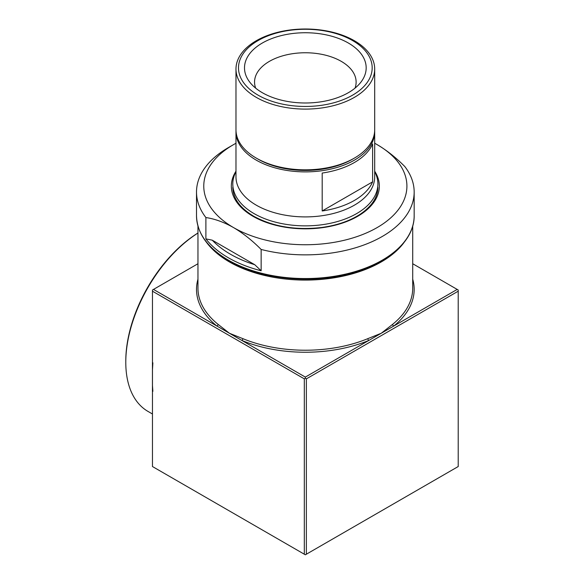 <?xml version="1.0" encoding="UTF-8"?>
<svg xmlns="http://www.w3.org/2000/svg" width="584" height="584" viewBox="0 0 584 584"><rect width="100%" height="100%" fill="white"/><g stroke="black" fill="none" stroke-linecap="round" stroke-linejoin="round"><path stroke-width="0.88" d="M197.961 263.734L153.49 289.416L216.89 326.018A1.453 0.964 128.8 0 0 218.066 324.346L229.41 333.252L305.337 377.089L381.264 333.252L392.609 324.346A107.376 61.992 0 0 0 412.713 288.233L412.713 226.081M197.961 279.188A108.828 62.831 180 0 0 216.89 326.018L229.41 333.252L242.783 338.618A1.453 0.694 112.5 0 1 241.937 340.479A108.828 62.831 180 0 0 368.738 340.479A1.453 0.694 67.5 0 1 367.898 338.618L381.264 333.252L457.192 289.416L412.713 263.734M304.315 378.863L152.46 291.19L152.46 466.536L304.315 554.209L304.315 378.863L305.337 378.271L305.337 377.089M458.214 466.536L458.214 291.19L306.366 378.863L306.366 554.209L458.214 466.536M403.924 242.667A107.376 61.992 180 0 1 229.41 261.931A107.376 61.992 180 0 1 206.758 242.667M197.961 233.038A107.376 61.992 120 0 0 125.786 362.277L125.786 361.094A105.923 61.152 -60 0 1 197.961 232.994M125.786 362.277A107.376 61.992 120 0 0 148.022 411.435L152.46 413.998M152.46 390.857A107.376 61.992 -60 0 1 152.446 390.769A1.453 0.964 -8.8 0 0 152.446 390.769L152.446 362.233A1.453 0.694 7.5 0 0 152.446 362.233A107.376 61.992 -60 0 1 152.46 362.131M306.366 378.863L305.337 378.271M306.366 554.209L305.337 554.8L304.315 554.209M153.49 289.416L152.46 290.007L152.46 291.19M457.192 289.416L458.214 290.007L458.214 291.19M412.713 279.188A108.828 62.831 180 0 1 393.791 326.018A1.453 0.964 51.2 0 1 392.609 324.346M255.646 88.133A50.786 29.324 180 0 1 254.551 82.081A50.786 29.324 180 0 1 285.904 54.991A50.786 29.324 180 0 1 341.246 61.349A50.786 29.324 180 0 1 356.123 82.081A50.786 29.324 180 0 1 355.036 88.133M348.356 43.026A60.838 35.128 180 0 1 360.875 82.205A60.838 35.128 180 0 1 305.337 102.988A60.838 35.128 180 0 1 249.799 82.205A60.838 35.128 180 0 1 270.837 38.938A60.838 35.128 180 0 1 348.356 43.026M352.605 40.573A66.846 38.595 180 0 1 322.638 105.142A66.846 38.595 180 0 1 240.769 57.874A66.846 38.595 180 0 1 352.605 40.573M354.386 40.734A69.357 40.041 180 0 1 374.694 69.051A69.357 40.041 180 0 1 305.337 109.098A69.357 40.041 180 0 1 235.98 69.051A69.357 40.041 180 0 1 278.794 32.054A69.357 40.041 180 0 1 354.386 40.734M374.694 69.051L374.694 129.794A69.357 40.041 180 0 1 354.386 158.103A69.357 40.041 180 0 1 256.296 158.103A69.357 40.041 180 0 1 235.98 129.794L235.98 69.051M354.386 158.103L352.605 159.133A66.846 38.595 180 0 1 258.07 159.133L256.296 158.103M374.673 130.816A69.357 40.041 180 0 1 374.694 131.845A69.357 40.041 180 0 1 305.337 171.886A69.357 40.041 180 0 1 235.98 131.845A69.357 40.041 180 0 1 236.002 130.816M374.694 131.845L374.694 176.864A69.357 40.041 180 0 1 305.337 216.905A69.357 40.041 180 0 1 235.98 176.864L235.98 131.845M322.193 210.97L322.193 173.054A69.357 40.041 0 0 0 372.621 143.941L372.621 181.858A69.357 40.041 180 0 1 322.193 210.97L372.621 181.858M374.694 171.579L375.41 173.112A72.547 41.887 180 0 1 377.892 183.975A72.547 41.887 180 0 1 305.337 225.862A72.547 41.887 180 0 1 232.79 183.975A72.547 41.887 180 0 1 235.272 173.112L235.98 171.579M235.98 143.262A101.572 58.641 0 0 0 233.512 144.642L228.388 147.599A108.828 62.831 0 0 0 196.509 192.026A108.828 62.831 0 0 0 205.889 217.547C214.81 218.861 224.015 222.205 233.52 227.57A101.572 58.641 0 0 0 377.162 227.57A101.572 58.641 0 0 0 377.162 144.642A101.572 58.641 0 0 0 374.694 143.262M233.512 144.642A101.572 58.641 0 0 0 233.52 227.57C243.002 233.162 252.208 240.455 261.143 249.448A108.828 62.831 0 0 0 414.166 192.026A108.828 62.831 0 0 0 404.785 166.513C395.857 157.519 386.644 150.227 377.162 144.642L377.162 144.642M261.143 249.448L261.143 270.772A108.828 62.831 180 0 1 228.388 257.785A108.828 62.831 180 0 1 205.889 238.871L205.889 217.547M254.77 264.72L212.262 240.185A105.923 61.152 0 0 0 254.77 264.72L261.143 270.772M205.889 238.871L212.262 240.185M242.783 338.618A107.376 61.992 0 0 0 367.898 338.618M197.961 226.081L197.961 288.233A107.376 61.992 0 0 0 218.066 324.346M235.98 171.207A74 42.727 0 0 0 253.011 216.314A74 42.727 0 0 0 345.319 222.059A74 42.727 0 0 0 374.694 171.207M228.388 260.15A108.828 62.831 0 0 0 346.984 273.772A108.828 62.831 0 0 0 414.166 215.722C414.479 238.725 391.879 260.668 357.831 271.326C316.973 284.882 261.581 280.4 228.687 260.814C207.758 248.434 197.034 233.403 196.509 215.722A108.828 62.831 0 0 0 228.388 260.15M152.877 362.817L152.46 369.833M152.869 391.324L152.46 385.528M377.892 187.289C377.768 197.173 372.037 206.042 360.693 213.905C350.261 220.818 337.267 225.344 321.704 227.49C295.628 230.461 272.976 226.709 253.733 216.241C239.966 207.984 232.987 198.334 232.79 187.289M414.166 215.722L414.166 192.026M196.509 215.722L196.509 192.026"/></g></svg>
